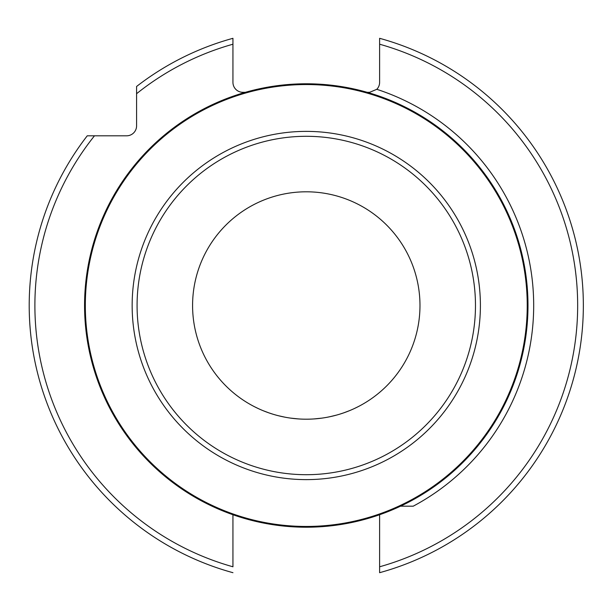 <?xml version="1.0" encoding="UTF-8"?>
<svg xmlns="http://www.w3.org/2000/svg" width="611" height="611" viewBox="0 0 611 611"><rect width="100%" height="100%" fill="white"/><g stroke="black" fill="none" stroke-linecap="round" stroke-linejoin="round"><path stroke-width="0.92" d="M400.533 506.183L413.227 506.183A227.399 227.399 0 0 0 376.788 89.305A9.952 9.952 0 0 0 379.614 82.363L379.614 38.31A277.073 277.073 0 0 1 379.614 572.69L379.614 516.127A9.952 9.952 0 0 0 379.523 514.768M233.035 514.768A9.952 9.952 0 0 0 232.944 516.127L232.944 566.787A271.383 271.383 0 0 1 94.491 135.802L126.63 135.802A9.952 9.952 0 0 0 136.581 125.858L136.581 93.712A271.383 271.383 0 0 1 232.944 44.213L232.944 82.363A9.952 9.952 0 0 0 242.888 92.314L245.378 92.314M257.598 521.802L257.987 521.893M258.148 521.931L260.477 522.436M263.807 523.108L268.053 523.894M274.82 524.971L278.921 525.521M288.262 526.483L292.058 526.758M267.144 523.734L262.997 522.947M259.828 522.29L257.705 521.832M256.719 521.603L257.666 521.817M257.804 521.847L259.988 522.329M263.226 522.993L267.435 523.787M274.675 524.948L278.387 525.452M287.277 526.399L291.752 526.735M367.173 92.314L369.663 92.314L376.788 89.305M355.831 521.603L354.892 521.817M354.747 521.847L352.562 522.329M348.293 523.199L345.123 523.787M337.875 524.948L334.171 525.452M324.51 526.461L320.806 526.735M354.915 521.817L350.607 522.741M346.849 523.467L343.191 524.116M313.55 418.97L317.972 418.596M340.113 414.044L344.26 412.669M299.085 418.97L294.311 418.566L299.085 418.97M284.97 417.183L281.534 416.473M272.437 414.044L268.252 412.654L272.445 414.052M268.321 412.677L267.228 412.28M278.448 415.74L285.001 417.191M306.279 191.801A113.699 113.699 0 0 0 192.58 305.5A113.699 113.699 0 0 0 306.279 419.199A113.699 113.699 0 0 0 419.978 305.5A113.699 113.699 0 0 0 306.279 191.801M331.078 416.465L327.549 417.191M306.279 527.217A221.717 221.717 0 0 1 84.562 305.5A221.717 221.717 0 0 1 306.279 83.783A221.717 221.717 0 0 1 527.988 305.5A221.717 221.717 0 0 1 306.279 527.217L310.503 527.171L306.279 527.217A221.717 221.717 0 0 1 84.562 305.5A221.717 221.717 0 0 1 306.279 83.783A221.717 221.717 0 0 1 527.988 305.5A221.717 221.717 0 0 1 306.279 527.217L313.145 527.11M232.944 559.103L232.944 566.787M94.491 135.802L87.251 135.802A277.073 277.073 0 0 0 232.944 572.69A277.073 277.073 0 0 1 87.251 135.802M232.944 44.213L232.944 38.31A277.073 277.073 0 0 0 136.581 86.472L136.581 93.712M306.279 419.199L308.349 419.184M298.474 418.932L290.676 418.123L298.474 418.932M278.341 415.717L275.821 415.045M269.084 412.944L263.081 410.676M258.094 408.484L254.222 406.582M263.188 522.985L258.377 521.977M249.425 519.801L251.427 520.32L249.425 519.801M251.686 520.389L254.489 521.084L251.686 520.389M269.077 524.07L275.622 525.086M282.794 525.964L290.385 526.644M322.173 526.644L329.764 525.964M336.928 525.086L343.474 524.07M349.286 523.001L354.174 521.977M358.061 521.084L360.864 520.389L358.061 521.084M314.085 418.932L321.89 418.123M329.489 416.809L336.76 415.037M343.504 412.937L349.507 410.661M358.351 406.575L354.487 408.469M261.684 522.68L260.118 522.359M298.275 527.072L299.527 527.11M350.042 522.856L352.761 522.283M314.283 527.072L313.038 527.11M379.614 566.787A271.383 271.383 0 0 0 379.614 44.213M306.279 474.701A169.201 169.201 0 0 1 137.078 305.5A169.201 169.201 0 0 1 306.279 136.299A169.201 169.201 0 0 1 475.473 305.5A169.201 169.201 0 0 1 306.279 474.701M306.279 479.62A174.12 174.12 0 0 1 132.152 305.5A174.12 174.12 0 0 1 306.279 131.38A174.12 174.12 0 0 1 480.399 305.5A174.12 174.12 0 0 1 306.279 479.62M306.279 526.453A220.953 220.953 0 0 1 85.326 305.5A220.953 220.953 0 0 1 306.279 84.547A220.953 220.953 0 0 1 527.232 305.5A220.953 220.953 0 0 1 306.279 526.453M136.581 86.472A277.073 277.073 0 0 1 232.944 38.31"/></g></svg>
